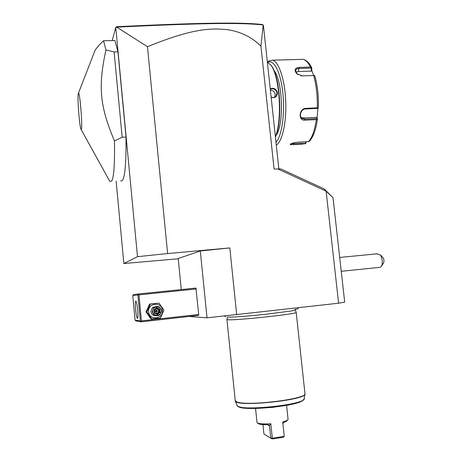<?xml version="1.0" encoding="UTF-8"?>
<svg xmlns="http://www.w3.org/2000/svg" width="462" height="462" viewBox="0 0 462 462"><rect width="100%" height="100%" fill="white"/><g stroke="black" fill="none" stroke-linecap="round" stroke-linejoin="round"><path stroke-width="0.69" d="M338.606 303.205L326.126 191.187L333.004 197.696L344.692 302.079L338.606 303.205L207.011 317.833L188.975 316.47M178.245 258.784L123.856 263.531L116.141 181.092M112.208 40.564L115.754 27.425L137.491 256.676L123.856 263.531M120.651 180.798C124.445 182.611 126.236 168.024 126.028 137.041L117.954 51.825L114.888 40.512L103.557 40.731C99.544 44.398 96.679 47.69 94.958 50.595L78.234 93.746C77.298 97.95 79.504 126.576 80.96 129.181L81.445 129.042C82.6 125.589 79.857 91.99 78.511 93.105M147.465 46.708L116.713 27.131C199.168 23.21 240.396 22.419 263.219 24.954L260.926 46.136C251.894 37.116 240.644 31.618 227.183 29.637C212.185 28.274 194.415 27.518 147.465 46.708L167.614 253.557L137.491 256.676M116.713 27.131L115.754 27.425M167.614 253.557L229.822 247.927L236.688 314.772M260.926 46.136L274.105 169.086L280.821 168.936L324.197 188.918L325.837 191.054L277.616 168.855M326.126 191.187L325.837 191.054M229.822 247.927L200.312 250.982L178.222 258.506L181.271 289.576M200.312 250.982L207.011 317.833M198.724 314.483L195.917 288.069L138.744 293.953L138.386 294.461L138.946 294.872L141.412 320.899L198.724 314.483L198.631 315.39L141.384 321.812L136.036 320.934L135.071 320.149L140.367 320.986L141.384 321.812M140.367 320.986L137.907 294.975L132.756 295.524L133.553 294.554L138.744 293.953M138.946 294.872L196.183 288.958M141.412 320.899L140.933 321.408M132.756 295.524L135.071 320.149M135.816 301.12L135.915 301.155C137.237 301.64 138.767 318.942 137.433 318.295L137.358 318.26C136.042 317.712 134.517 300.774 135.816 301.12M137.907 294.975L138.386 294.461M154.164 307.334L153.089 307.086L154.181 307.322M158.98 303.136L149.596 304.06L146.038 311.942L151.01 318.907L160.418 318.058L163.958 310.129L158.98 303.136L150.433 304.048L146.852 311.994L151.859 319.011M146.038 311.942L146.852 311.994M149.596 304.06L150.433 304.048M148.62 311.815C149.157 320.813 163.617 319.184 162.405 310.314C161.896 301.374 147.453 302.899 148.62 311.815M156.329 306.427L152.327 307.686L150.889 311.573C151.403 314.281 153.026 315.679 155.769 315.76M161.642 310.626C160.216 306.381 157.577 305.411 153.719 307.715L152.264 311.648C153.557 315.731 156.104 316.788 159.898 314.818L161.642 310.626M161.25 310.678C161.983 316.123 153.13 317.111 152.801 311.602C152.079 306.139 160.932 305.191 161.25 310.678M159.748 309.147L156.71 307.779L153.985 309.771L154.308 313.138L157.351 314.501L160.071 312.503L159.748 309.147L159.223 309.476L156.693 308.339L154.423 309.996L154.689 312.797L157.23 313.935L159.494 312.272L159.223 309.476L158.541 309.453L156.139 311.093L156.023 308.83M160.071 312.503L159.494 312.272L157.23 313.935L154.695 312.803L154.429 309.996L153.985 309.771M157.351 314.501L157.236 313.941M154.308 313.138L154.695 312.803M156.71 307.779L156.693 308.339M156.451 308.512L158.541 309.453L158.807 312.231L156.139 311.093L156.502 313.611M156.768 313.727L158.807 312.231L159.494 312.272M154.643 312.248L156.139 311.093L154.458 310.314M278.852 168.89L263.392 25.208L262.295 24.503C239.657 22.055 198.516 22.823 116.563 26.715L116.026 27.114M324.197 188.918L332.484 197.205M341.245 271.298L379.729 267.359L381.006 266.851C382.109 265.506 382.519 263.253 382.23 260.106L380.624 255.064L376.68 253.852M381.612 265.933L383.298 263.352C384.095 262.145 384.17 260.458 383.518 258.293L380.624 255.064M267.371 62.191L270.634 64.905C279.677 75.081 282.594 119.935 275.381 136.625M270.241 88.831C273.827 87.526 276.241 88.825 277.477 92.735C277.102 96.812 274.994 98.325 271.148 97.28M270.131 64.293L271.079 65.39C280.215 75.641 282.911 121.223 275.427 137.023M276.039 135.435C284.165 125.473 282.836 80.284 273.937 70.49M267.821 62.387C273.741 58.743 280.763 72.338 282.883 93.232C285.071 114.068 281.716 136.359 275.987 142.25M267.446 62.22L268.826 60.955L272.638 60.17C278.829 61.7 284.8 79.551 285.707 100.693C286.671 121.829 282.409 141.147 276.559 144.906L276.293 145.08M303.384 144.063L293.878 144.6C290.864 144.837 289.662 144.698 290.275 144.179L290.355 144.127C291.805 143.255 294.225 142.619 297.609 142.232L308.541 141.62C312.156 137.63 314.749 130.296 316.32 119.618L305.036 120.166C297.944 121.021 298.868 108.443 305.919 108.351L317.273 107.848C317.544 95.888 316.343 85.106 313.669 75.502L302.327 75.872L296.795 73.718C293.919 70.12 294.727 68.006 299.214 67.377L310.47 67.042C308.194 62.584 305.757 60.02 303.159 59.344L300.433 59.419M298.065 74.677L297.106 73.932L295.588 70.605C295.951 69.26 297.176 68.538 299.261 68.451L311.267 68.087L311.301 71.113L311.786 70.588L311.758 68.006L310.47 67.042M304.672 143.988L305.757 143.532L306.202 141.753M305.763 141.776L305.757 143.532M305.573 143.145L290.881 143.844M317.452 119.167C315.927 129.579 313.317 136.868 309.621 141.031L308.541 141.62M316.32 119.618L317.458 119.138L317.071 118.047L317.925 108.264M317.071 118.047L316.453 117.377L317.267 119.081M316.892 118.613L304.856 119.19L302.356 118.59C298.464 116.574 300.918 108.934 305.619 108.94L317.717 108.403L318.162 108.096L317.273 107.848M314.922 76.363C317.492 85.614 318.647 95.992 318.393 107.49L318.162 108.096M313.669 75.502L314.518 75.445L314.882 76.115C317.492 85.487 318.664 95.963 318.405 107.536M302.327 75.872L314.518 75.445M301.946 75.878L300.739 75.739M311.267 68.087L311.527 67.544M311.786 70.588L313.733 75.439M316.453 117.377L303.447 117.995L301.207 117.533M295.83 72.211L298.325 71.518L311.301 71.113M270.287 89.293C273.631 88.057 275.883 89.241 277.033 92.845L276.282 95.773C274.878 97.465 273.158 97.869 271.119 96.997M274.694 97.095L275.3 94.404C274.705 91.742 273.071 90.379 270.397 90.304M92.978 55.475L92.885 55.954M117.954 51.825L114.108 51.911L105.954 49.954L103.557 40.731M126.028 137.041L122.17 137.243L114.108 51.911M81.075 129.395L108.847 179.614L110.083 181.485L111.81 180.902C113.918 176.859 114.807 163.525 114.484 140.904L122.17 137.243M114.484 140.904C99.728 106.208 97.967 86.55 105.954 49.954M296.206 312.352L296.211 312.37C299.18 313.773 235.083 320.692 227.899 319.721L226.975 319.375M257.559 422.978L258.05 423.377C259.015 424.37 262.341 424.797 268.029 424.647L269.352 425.421L270.813 423.752C263.074 424.237 258.501 423.85 257.091 422.597L256.982 422.256M270.813 423.752L272.326 438.213L270.761 437.941L269.502 425.86L267.25 424.67M272.898 438.9L283.449 437.237L284.228 436.342L282.704 421.939L284.228 436.342L272.326 438.213L272.898 438.9L271.662 438.681L263.935 434.003L262.959 424.601M286.596 405.365L288.069 419.398C287.832 420.224 286.042 421.073 282.704 421.939M269.352 425.421L269.502 425.86M263.935 434.003L271.662 438.681M283.015 423.331L284.297 422.164C286.145 421.535 287.145 420.934 287.283 420.356L287.474 420.125M293.878 144.6L293.942 142.81M305.036 120.166L304.856 119.19L303.447 117.995M305.919 108.351L305.619 108.94M299.214 67.377L298.325 71.518M277.477 92.735L277.033 92.845M235.17 400.375L236.249 401.599C243.988 406.803 309.009 398.972 304.937 393.399L296.211 312.41M304.949 393.734C308.166 400.017 235.089 407.53 235.268 400.901L226.934 319.502M235.279 400.941L236.931 405.301C236.879 411.96 307.553 404.654 304.227 398.348L304.868 394.219M238.196 406.358C241.678 411.723 300.837 405.832 303.205 399.867M152.327 307.686L153.719 307.715M339.697 257.455L377.333 253.788M271.079 65.39L270.634 64.905M267.665 62.312L268.826 60.955M272.638 60.17L303.159 59.344C306.081 60.043 308.587 62.203 310.678 65.823L311.683 67.671M296.795 73.718L297.106 73.932M301.403 117.781L302.356 118.59M274.925 96.98L276.282 95.773M227.91 316.996C229.787 317.533 248.152 316.175 266.314 314.218L291.17 310.99C295.316 310.169 294.97 310.146 295.137 309.875M294.848 309.419C297.205 309.28 298.342 308.737 298.267 307.784M225.647 316.649L224.295 316.048M227.333 317.151L226.952 319.525M295.137 309.58L296.211 312.37M236.931 405.301L238.167 406.543L244.334 408.067L255.682 408.454L272.719 407.357L289.027 404.891L299.301 402.148L302.824 400.398L303.886 399.272M256.993 422.383L255.55 408.46"/></g></svg>
